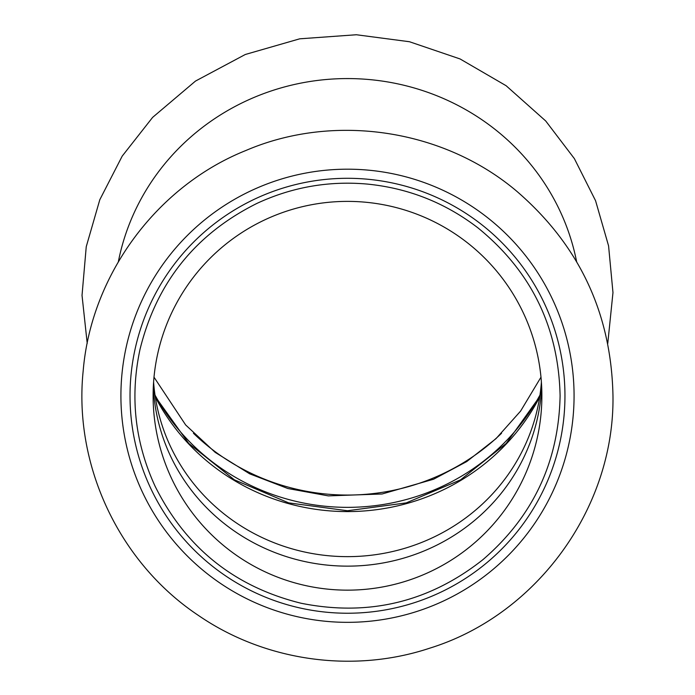<?xml version="1.0" encoding="UTF-8"?>
<svg xmlns="http://www.w3.org/2000/svg" width="695" height="695" viewBox="0 0 695 695"><rect width="100%" height="100%" fill="white"/><g stroke="black" fill="none" stroke-linecap="round" stroke-linejoin="round"><path stroke-width="1.04" d="M576.624 261.685A233.259 225.31 180 0 0 347.491 78.57A233.259 225.31 180 0 0 118.359 261.702M155.002 395.047A217.465 210.055 180 0 0 347.491 507.35A217.465 210.055 180 0 0 539.98 395.047M193.427 433.246A217.465 210.055 180 0 0 347.491 495.057A217.465 210.055 180 0 0 501.555 433.254M347.491 622.338A226.579 226.579 0 0 0 574.07 395.768A226.579 226.579 0 0 0 347.491 169.189A226.579 226.579 0 0 0 120.913 395.768A226.579 226.579 0 0 0 347.491 622.338M347.491 178.294A217.465 217.465 0 0 0 130.026 395.768A217.465 217.465 0 0 0 347.491 613.233A217.465 217.465 0 0 0 564.957 395.768A217.465 217.465 0 0 0 347.491 178.294M153.595 382.094A194.383 187.763 180 0 0 347.491 556.643A194.383 187.763 180 0 0 541.396 382.094M541.874 395.768A194.383 194.383 0 0 0 347.491 201.385A194.383 194.383 0 0 0 153.109 395.768A194.383 194.383 0 0 0 347.491 590.151A194.383 194.383 0 0 0 541.874 395.768A194.383 194.383 0 0 1 347.491 590.151A194.383 194.383 0 0 1 153.109 395.768A194.383 194.383 0 0 1 347.491 201.385A194.383 194.383 0 0 1 541.874 395.768A194.383 194.383 0 0 1 347.491 590.151A194.383 194.383 0 0 1 153.109 395.768A194.383 194.383 0 0 1 347.491 201.385A194.383 194.383 0 0 1 541.874 395.768M541.674 386.924A194.383 187.763 0 0 1 347.491 566.138A194.383 187.763 0 0 1 153.308 386.924M155.315 397.062A215.033 207.709 180 0 0 347.491 511.589A215.033 207.709 180 0 0 539.676 397.062M87.214 343.408L82.027 295.366L86.241 246.725L99.802 199.734L122.207 156.106L152.622 117.386L195.495 81.072L245.3 54.488L299.736 38.816L356.353 34.75L409.468 41.735L460.073 58.953L506.125 85.72L545.723 120.982L574.374 158.625L595.563 200.716L608.577 245.874L612.973 292.595L607.76 343.443M540.988 377.168L520.598 411.092L496.022 438.632L466.719 461.584L433.611 479.211L382.094 493.989L328.335 495.882L287.878 488.524L249.679 473.825L215.181 452.358L185.661 424.966L154.003 377.168M612.973 395.768C611.296 313.271 579.213 245.083 516.715 191.212C443.453 129.157 334.06 112.651 245.9 150.494C156.801 186.078 91.114 275.098 83.192 370.783C73.349 465.233 119.219 562.707 198.275 615.336C264.838 661.18 352.817 673.698 429.527 648.244C536.74 615.162 614.632 507.923 612.973 395.768M560.101 395.768C558.563 327.084 531.128 271.085 477.804 227.769C445.174 202.758 408.408 188.206 367.499 184.097C328.935 180.639 292.091 187.077 256.968 203.392C195.477 234.024 156.488 282.691 140.008 349.385C129.869 396.697 134.908 442.324 155.124 486.283C185.756 547.782 234.423 586.762 301.117 603.251C368.48 616.734 429.11 602.174 483.016 559.579C533.065 516.437 558.754 461.828 560.101 395.768M539.754 396.524L506.212 443.445L460.585 479.837L406.288 502.876L347.483 510.755L288.686 502.876L234.397 479.837L188.771 443.445L155.228 396.524"/></g></svg>
